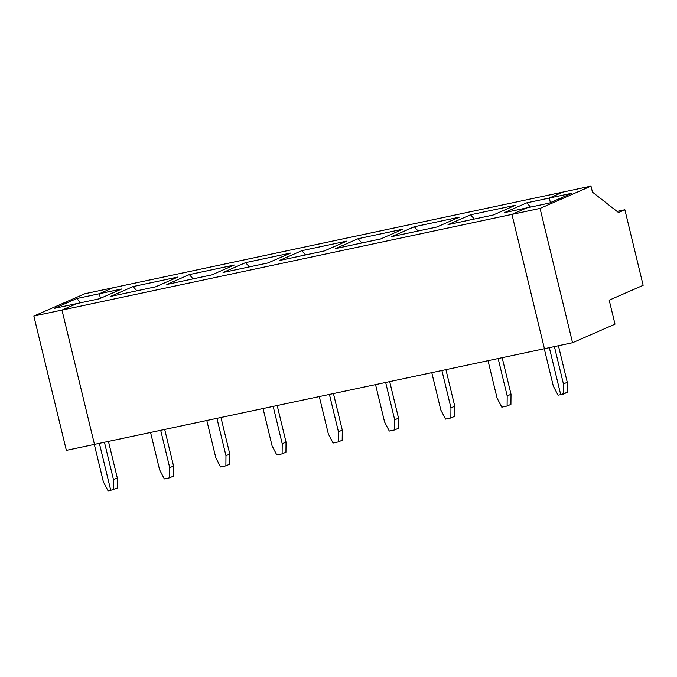 <?xml version="1.0" encoding="UTF-8"?>
<svg xmlns="http://www.w3.org/2000/svg" width="677" height="677" viewBox="0 0 677 677"><rect width="100%" height="100%" fill="white"/><g stroke="black" fill="none" stroke-linecap="round" stroke-linejoin="round"><path stroke-width="1.02" d="M590.987 186.133L540.051 208.414L572.547 342.723L614.995 324.156L609.19 300.173L643.15 285.313L624.871 209.76L618.507 212.553L592.443 192.124L590.987 186.133L592.443 192.124L618.507 212.553L624.871 209.76L643.15 285.313L609.19 300.173L614.995 324.156L572.547 342.723L540.051 208.414L511.93 214.397L526.791 207.898L511.93 214.397L544.426 348.706L511.93 214.397L540.051 208.414L590.987 186.133L562.866 192.107L590.987 186.133M560.7 394.632L549.335 347.656L560.7 394.632L563.349 394.065L563.442 383.961L554.395 346.582L563.442 383.961L563.349 394.065L567.165 392.398L567.258 382.285L567.165 392.398L560.7 394.632L549.335 347.656L560.7 394.632L558.051 395.19L560.7 394.632M550.393 202.626L549.284 198.056L562.866 192.107L549.284 198.056L571.786 193.267L549.284 203.108L526.791 207.898L549.284 203.108L571.786 193.267L549.284 198.056L550.393 202.626M544.426 348.706L572.547 342.723L544.426 348.706L511.93 214.397L61.971 310.074L94.467 444.383L61.971 310.074L76.831 303.575L61.971 310.074L33.85 316.049L84.786 293.767L33.85 316.049L61.971 310.074L94.467 444.383L66.346 450.357L33.85 316.049L66.346 450.357L94.467 444.383L544.426 348.706L94.467 444.383L61.971 310.074L511.93 214.397L544.426 348.706M558.415 345.727L567.258 382.285L563.442 383.961L567.258 382.285L558.415 345.727M617.069 211.427L624.871 209.76L617.069 211.427M112.907 287.784L99.324 293.733L100.433 298.303L99.324 293.733L112.907 287.784L84.786 293.767L562.866 192.107L549.284 198.056L562.866 192.107L112.907 287.784L99.324 293.733L76.831 298.515L121.826 288.944L99.324 298.785L76.831 303.575L54.329 308.357L76.831 298.515L54.329 308.357L76.831 303.575L61.971 310.074L76.831 303.575L99.324 298.785L121.826 288.944L99.324 293.733L112.907 287.784M99.375 443.333L110.74 490.309L108.092 490.867L103.353 481.787L108.092 490.867L110.74 490.309L99.375 443.333M80.597 302.771L76.831 298.515L80.597 302.771M94.315 444.417L103.353 481.787L94.315 444.417M526.791 207.898L511.93 214.397L526.791 207.898L504.289 212.68L526.791 202.838L549.284 198.056L526.791 202.838L530.556 207.094L526.791 202.838L504.289 212.68L526.791 207.898M470.54 214.795L515.535 205.233L493.042 215.074L448.047 224.637L470.54 214.795L474.315 219.052L470.54 214.795L448.047 224.637L493.042 215.074L515.535 205.233L470.54 214.795M414.299 226.753L459.294 217.19L436.8 227.032L391.797 236.603L414.299 226.753L418.064 231.018L414.299 226.753L391.797 236.603L436.8 227.032L459.294 217.19L414.299 226.753M358.057 238.719L403.052 229.148L380.55 238.989L335.555 248.561L358.057 238.719L361.823 242.975L358.057 238.719L335.555 248.561L380.55 238.989L403.052 229.148L358.057 238.719M301.807 250.676L346.802 241.105L324.308 250.947L279.313 260.518L301.807 250.676L305.581 254.933L301.807 250.676L279.313 260.518L324.308 250.947L346.802 241.105L301.807 250.676M245.565 262.634L290.56 253.071L268.058 262.913L223.063 272.476L245.565 262.634L249.331 266.89L245.565 262.634L223.063 272.476L268.058 262.913L290.56 253.071L245.565 262.634M189.315 274.591L234.318 265.029L211.816 274.87L166.821 284.442L189.315 274.591L193.089 278.856L189.315 274.591L166.821 284.442L211.816 274.87L234.318 265.029L189.315 274.591M133.073 286.557L178.068 276.986L155.575 286.828L110.579 296.399L133.073 286.557L136.847 290.814L133.073 286.557L110.579 296.399L155.575 286.828L178.068 276.986L133.073 286.557M553.312 386.11L544.274 348.74L553.312 386.11L558.051 395.19L553.312 386.11M502.173 357.693L511.017 394.251L510.923 404.355L511.017 394.251L507.191 395.918L498.154 358.548L507.191 395.918L507.107 406.022L507.191 395.918L511.017 394.251L502.173 357.693M488.032 360.697L497.07 398.068L501.801 407.156L507.107 406.022L510.923 404.355L507.107 406.022L501.801 407.156L497.07 398.068L488.032 360.697M445.923 369.65L454.766 406.208L454.682 416.313L454.766 406.208L450.95 407.876L441.903 370.505L450.95 407.876L450.857 417.988L450.95 407.876L454.766 406.208L445.923 369.65M431.782 372.655L440.829 410.034L445.559 419.114L450.857 417.988L454.682 416.313L450.857 417.988L445.559 419.114L440.829 410.034L431.782 372.655M389.681 381.608L398.525 418.166L398.431 428.27L398.525 418.166L394.708 419.842L385.662 382.463L394.708 419.842L394.615 429.946L394.708 419.842L398.525 418.166L389.681 381.608M375.54 384.612L384.578 421.991L389.309 431.071L394.615 429.946L398.431 428.27L394.615 429.946L389.309 431.071L384.578 421.991L375.54 384.612M333.439 393.565L342.283 430.123L342.19 440.236L342.283 430.123L338.458 431.799L329.42 394.42L338.458 431.799L338.373 441.903L338.458 431.799L342.283 430.123L333.439 393.565M319.29 396.578L328.337 433.949L333.067 443.029L338.373 441.903L342.19 440.236L338.373 441.903L333.067 443.029L328.337 433.949L319.29 396.578M277.189 405.531L286.032 442.089L285.948 452.194L286.032 442.089L282.216 443.757L273.169 406.386L282.216 443.757L282.123 453.861L282.216 443.757L286.032 442.089L277.189 405.531M263.048 408.536L272.095 445.906L276.825 454.995L282.123 453.861L285.948 452.194L282.123 453.861L276.825 454.995L272.095 445.906L263.048 408.536M220.947 417.489L229.791 454.047L229.698 464.151L229.791 454.047L225.966 455.714L216.928 418.344L225.966 455.714L225.881 465.827L225.966 455.714L229.791 454.047L220.947 417.489M206.807 420.493L215.845 457.872L220.575 466.952L225.881 465.827L229.698 464.151L225.881 465.827L220.575 466.952L215.845 457.872L206.807 420.493M164.697 429.446L173.549 466.004L173.456 476.109L173.549 466.004L169.724 467.68L160.686 430.301L169.724 467.68L169.631 477.784L169.724 467.68L173.549 466.004L164.697 429.446M150.556 432.451L159.603 469.83L164.333 478.91L169.631 477.784L173.456 476.109L169.631 477.784L164.333 478.91L159.603 469.83L150.556 432.451M100.433 298.303L99.324 293.733L100.433 298.303M108.455 441.404L117.299 477.962L117.206 488.075L117.299 477.962L113.482 479.638L104.436 442.259L113.482 479.638L113.389 489.742L113.482 479.638L117.299 477.962L108.455 441.404M110.74 490.309L117.206 488.075L110.74 490.309"/></g></svg>
